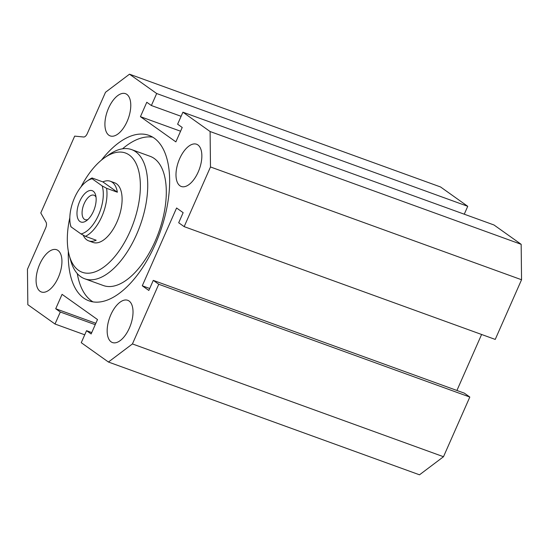 <?xml version="1.0" encoding="UTF-8"?>
<svg xmlns="http://www.w3.org/2000/svg" width="549" height="549" viewBox="0 0 549 549"><rect width="100%" height="100%" fill="white"/><g stroke="black" fill="none" stroke-linecap="round" stroke-linejoin="round"><path stroke-width="0.82" d="M92.994 301.875A87.998 43.467 109.9 0 1 91.477 300.879A87.998 43.467 109.9 0 1 77.285 273.594M122.53 148.806A87.998 43.467 109.9 0 1 152.718 137.161M101.407 160.143A87.998 43.467 109.9 0 1 148.964 135.377A87.998 43.467 109.9 0 1 159.834 232.927A87.998 43.467 109.9 0 1 88.972 300.838A87.998 43.467 109.9 0 1 83.702 298.066A87.998 43.467 109.9 0 1 68.337 251.346M69.325 255.628L70.766 260.782A68.707 33.935 -70.1 0 0 80.634 276.621A68.707 33.935 -70.1 0 0 84.745 278.789L103.322 285.521A68.707 33.935 -70.1 0 0 158.647 232.495A68.707 33.935 -70.1 0 0 150.165 156.335L131.588 149.596A68.707 33.935 -70.1 0 0 109.313 154.461L104.907 157.488A63.423 31.327 109.9 0 1 137.511 209.19A63.423 31.327 109.9 0 1 78.432 270.252A63.423 31.327 109.9 0 1 69.325 255.628A63.423 31.327 109.9 0 1 69.833 217.61M481.603 334.485L456.919 390.463M153.281 280.374L464.351 393.159L469.814 397.051L443.496 456.72L419.505 474.81L108.434 362.031L132.433 343.935L158.75 284.265L153.281 280.374L148.834 290.455L142.273 285.789L176.586 207.996L183.146 212.662L178.7 222.75L184.162 226.641L210.487 166.965L210.095 131.527L182.92 112.195L177.629 124.198L182.22 127.464L175.865 141.875L140.434 116.669L146.789 102.258L151.38 105.525L156.678 93.522L129.495 74.19L105.504 92.28L87.318 133.517A5.284 2.608 109.9 0 1 83.647 137.003L74.671 136.125L40.784 212.957L46.061 222.221A5.284 2.608 109.9 0 1 45.636 228.013L27.45 269.25L27.834 304.688L55.01 324.02L60.308 312.017L55.717 308.751L62.071 294.346L97.502 319.552L91.148 333.957L86.55 330.69L81.259 342.693L108.434 362.031M129.495 74.19L440.566 186.969L467.741 206.307L464.262 214.199M182.92 112.195L493.99 224.98L521.166 244.312L521.55 279.75L495.232 339.419L184.162 226.641M179.626 158.743A22.461 11.097 109.9 0 1 196.583 144.243A22.461 11.097 109.9 0 1 199.356 169.14A22.461 11.097 109.9 0 1 181.266 186.475A22.461 11.097 109.9 0 1 179.626 158.743M108.839 135.198A22.461 11.097 109.9 0 1 107.961 109.58A22.461 11.097 109.9 0 1 125.501 93.673A22.461 11.097 109.9 0 1 128.274 118.57A22.461 11.097 109.9 0 1 110.184 135.905A22.461 11.097 109.9 0 1 108.839 135.198M58.304 277.471A22.461 11.097 109.9 0 1 41.353 291.972A22.461 11.097 109.9 0 1 38.581 267.075A22.461 11.097 109.9 0 1 56.664 249.74A22.461 11.097 109.9 0 1 58.304 277.471M129.09 301.017A22.461 11.097 109.9 0 1 129.976 326.634A22.461 11.097 109.9 0 1 112.435 342.542A22.461 11.097 109.9 0 1 109.663 317.645A22.461 11.097 109.9 0 1 127.745 300.31A22.461 11.097 109.9 0 1 129.09 301.017M84.745 278.789A68.707 33.935 -70.1 0 0 140.07 225.763A68.707 33.935 -70.1 0 0 131.588 149.596M80.929 187.003A63.423 31.327 109.9 0 1 104.907 157.488M110.335 181.245A31.712 15.667 109.9 0 1 117.369 192.212L102.862 181.891A31.712 15.667 109.9 0 1 110.335 181.245L114.652 182.81A31.712 15.667 109.9 0 1 118.57 217.967A31.712 15.667 109.9 0 1 93.035 242.438A31.712 15.667 109.9 0 1 91.141 241.436M521.55 279.75L210.487 166.965M521.166 244.312L210.095 131.527M180.566 131.218L140.434 116.669M181.108 116.306L151.38 105.525M467.741 206.307L156.678 93.522M84.738 334.801L55.01 324.02M95.238 324.679L60.308 312.017M95.849 323.299L55.717 308.751M91.758 332.577L86.55 330.69M443.496 456.72L132.433 343.935M469.814 397.051L158.75 284.265M142.273 285.789L149.705 288.486M70.883 225.996L70.965 226.806L80.984 233.936L85.39 236.317L96.192 240.229A31.712 15.667 109.9 0 1 88.718 240.874A31.712 15.667 109.9 0 1 83.18 235.137M117.369 192.212L106.568 188.293L102.162 185.912L92.143 178.782L92.06 177.972L102.862 181.891M92.06 177.972A31.712 15.667 -70.1 0 0 89.254 179.578L87.051 181.088A29.07 14.356 109.9 0 1 92.143 178.782M85.39 236.317A31.712 15.667 -70.1 0 0 106.568 188.293M70.965 226.806A29.07 14.356 109.9 0 1 70.739 226.071A29.07 14.356 109.9 0 1 87.051 181.088M102.162 185.912A29.07 14.356 109.9 0 1 98.594 214.92A29.07 14.356 109.9 0 1 80.984 233.936M79.674 201.456A16.648 8.221 109.9 0 1 95.629 195.073A16.648 8.221 109.9 0 1 86.289 220.835A16.648 8.221 109.9 0 1 77.684 218.221A16.648 8.221 109.9 0 1 79.674 201.456M96.027 197.125A12.991 6.416 -70.1 0 0 93.982 195.224A12.991 6.416 -70.1 0 0 84.175 203.617A12.991 6.416 -70.1 0 0 85.122 219.662A12.991 6.416 -70.1 0 0 87.909 219.511M93.035 242.438L88.718 240.874M70.739 226.071L70.89 226.6"/></g></svg>
